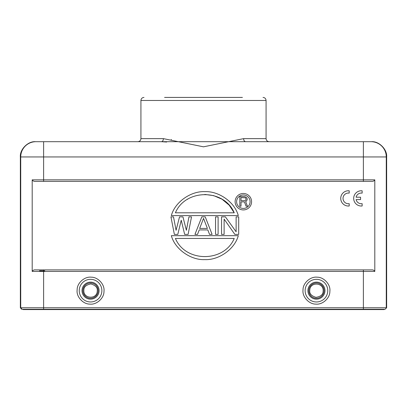 <?xml version="1.0" encoding="UTF-8"?>
<svg xmlns="http://www.w3.org/2000/svg" width="407" height="407" viewBox="0 0 407 407"><rect width="100%" height="100%" fill="white"/><g stroke="black" fill="none" stroke-linecap="round" stroke-linejoin="round"><path stroke-width="0.61" d="M241.025 197.593L245.431 197.797L246.037 198.82L245.833 200.051L244.831 200.661L241.025 200.661L241.025 197.593M246.433 197.39L244.632 196.571L239.825 196.571L239.825 206.186L241.025 206.186L241.025 201.892L244.434 201.892L246.037 206.186L247.436 206.186L245.635 201.48L246.433 201.073L247.237 199.639L247.034 198.209L246.433 197.39M83.842 290.649L83.873 290.028C83.822 286.91 86.152 284.88 90.868 283.938C95.477 285.312 97.609 287.551 97.273 290.649L97.242 291.27C96.861 299.588 83.501 298.901 83.842 290.649M309.783 289.774C310.414 281.73 323.509 282.468 323.158 290.649L323.102 291.524C323.016 294.612 320.65 296.55 316.005 297.349C311.497 295.95 309.406 293.717 309.727 290.649L309.783 289.774M82.926 290.649A7.631 7.631 0 0 1 90.909 283.028A7.631 7.631 0 0 1 98.158 291.351A7.631 7.631 0 0 1 90.206 298.27A7.631 7.631 0 0 1 82.926 290.649M308.811 290.649A7.631 7.631 0 0 1 316.941 283.033A7.631 7.631 0 0 1 324.008 291.646A7.631 7.631 0 0 1 315.944 298.265A7.631 7.631 0 0 1 308.811 290.649M234.234 212.81L175.402 212.81C185.485 188.67 224.115 188.609 234.234 212.81L229.207 205.214L222.207 199.354M221.861 199.14L213.67 195.63L204.818 194.434M187.775 199.14L187.434 199.349M234.234 238.451C224.15 262.591 185.521 262.652 175.402 238.451L234.234 238.451L233.984 238.965M171.449 139.647L171.184 139.591M248.657 141.687L245.574 141.687C244.393 141.494 243.742 140.476 243.62 138.634L266.076 138.634L266.076 100.478L140.924 100.478L140.924 138.634L163.38 138.634L203.5 146.825L243.62 138.634A3.053 1.959 90 0 0 245.574 141.687L161.426 141.687L166.636 142.043M207.392 228.429L199.674 228.429L203.531 218.361L207.392 228.429M236.62 201.699A6.731 6.731 0 0 1 243.35 194.968A6.731 6.731 0 0 1 250.081 201.699A6.731 6.731 0 0 1 243.35 208.43A6.731 6.731 0 0 1 236.62 201.699M164.581 97.426L242.419 97.426M163.38 138.634A3.053 1.959 -90 0 1 161.426 141.687L161.172 141.687M238.293 215.588L171.342 215.588C175.168 201.475 191.504 190.919 204.818 191.656C218.132 190.919 234.473 201.475 238.293 215.588M234.839 234.391L238.7 234.391L238.7 216.87L236.126 216.87L236.126 231.781L225.407 216.87L221.545 216.87L221.545 234.391L224.12 234.391L224.12 219.108L234.839 234.391M215.542 234.391L218.111 234.391L218.111 216.87L215.542 216.87L215.542 234.391M209.534 234.391L212.108 234.391L205.245 216.87L201.816 216.87L194.953 234.391L197.527 234.391L199.242 229.919L207.819 229.919L209.534 234.391M184.661 234.391L188.095 234.391L191.524 216.87L188.95 216.87L186.375 230.291L182.947 216.87L179.518 216.87L176.083 230.291L173.509 216.87L170.94 216.87L174.369 234.391L177.798 234.391L181.232 220.223L184.661 234.391M238.293 235.673C234.473 249.786 218.132 260.343 204.818 259.605C191.504 260.343 175.168 249.786 171.342 235.673L238.293 235.673M251.577 201.699A8.226 8.226 0 0 1 243.35 209.926A8.226 8.226 0 0 1 235.124 201.699A8.226 8.226 0 0 1 243.35 193.473A8.226 8.226 0 0 1 251.577 201.699M143.981 97.426L143.981 97.426C142.124 97.609 141.107 98.626 140.924 100.478M384.208 309.269L384.208 309.574L383.832 309.269L385.124 309.269L386.65 307.743L386.65 156.949C387.332 149.4 378.937 141.005 371.388 141.687L245.574 141.687M363.385 181.369L35.689 181.369L43.615 181.369L43.615 179.843L363.385 179.843L363.385 181.369L371.311 181.369C372.939 181.553 374.099 181.044 374.806 179.843L374.806 271.418C374.094 270.233 372.934 269.724 371.311 269.892L35.689 269.892C34.061 269.709 32.901 270.217 32.194 271.418L32.194 179.843C32.906 181.029 34.066 181.537 35.689 181.369M363.385 141.687L363.385 156.949L43.615 156.949L43.615 141.687L35.613 141.687L161.426 141.687M21.876 309.269L22.253 309.269L20.35 307.743L20.35 156.949C19.668 149.4 28.063 141.005 35.613 141.687L35.613 141.687M77.152 289.296C77.381 282.662 84.824 276.348 91.239 277.192C97.792 277.04 104.543 284.162 104.034 290.649L103.963 292.002C103.734 298.636 96.296 304.95 89.876 304.105C83.323 304.258 76.572 297.135 77.081 290.649L77.152 289.296M329.848 292.002C329.619 298.636 322.176 304.95 315.761 304.105C309.208 304.258 302.457 297.135 302.966 290.649L303.037 289.296C303.266 282.662 310.704 276.348 317.124 277.192C323.677 277.04 330.428 284.162 329.919 290.649L329.848 292.002M44.77 270.808L39.52 270.808M385.124 309.269L22.253 309.269A1.526 1.526 90 0 1 20.726 307.743L20.35 307.743M22.792 309.269L23.168 309.574L22.792 309.269M383.832 309.574L43.615 309.574L43.615 309.269L23.168 309.269M383.832 309.269L363.385 309.269L363.385 269.892M43.615 309.574L23.168 309.574M356.1 197.212L360.556 197.212L360.556 199.583L356.1 199.583A5.342 5.342 0 0 0 362.144 203.673L362.144 205.983A7.631 7.631 0 0 1 353.678 198.397A7.631 7.631 0 0 1 362.144 190.812L362.144 193.122A5.342 5.342 0 0 0 356.1 197.212M349.201 190.812L349.201 193.122A5.342 5.342 0 0 0 343.025 198.397A5.342 5.342 0 0 0 349.201 203.673L349.201 205.983A7.631 7.631 0 0 1 340.735 198.397A7.631 7.631 0 0 1 349.201 190.812M82.957 289.947A7.631 7.631 0 0 1 90.909 283.028A7.631 7.631 0 0 1 98.158 291.351M308.877 289.652A7.631 7.631 0 0 1 316.941 283.033A7.631 7.631 0 0 1 324.008 291.646M82.051 290.069A8.527 8.527 0 0 1 90.847 282.127A8.527 8.527 0 0 1 99.064 291.229A8.527 8.527 0 0 1 90.268 299.17A8.527 8.527 0 0 1 82.051 290.069M324.949 291.229A8.527 8.527 0 0 1 316.153 299.17A8.527 8.527 0 0 1 307.936 290.069A8.527 8.527 0 0 1 316.732 282.127A8.527 8.527 0 0 1 324.949 291.229M79.243 290.649A11.315 11.315 0 0 0 89.988 301.948A11.315 11.315 0 0 0 101.872 290.649A11.315 11.315 0 0 0 91.127 279.35A11.315 11.315 0 0 0 79.243 290.649M305.128 290.649A11.315 11.315 0 0 0 315.873 301.948A11.315 11.315 0 0 0 327.757 290.649A11.315 11.315 0 0 0 317.012 279.35A11.315 11.315 0 0 0 305.128 290.649M35.989 141.687A15.263 15.263 90 0 0 20.726 156.949L20.35 156.949M386.65 156.949L386.274 156.949A15.263 15.263 -90 0 0 371.011 141.687M374.806 271.418L43.615 271.418L43.615 269.892M386.65 307.743L386.274 307.743L386.274 156.949L363.385 156.949L363.385 179.843L374.806 179.843M32.194 179.843L43.615 179.843L43.615 156.949L20.726 156.949L20.726 307.743L43.615 307.743L43.615 271.418L32.194 271.418M386.274 307.743L43.615 307.743L43.615 309.269M363.385 309.269L363.385 309.574M266.076 100.478C265.893 98.626 264.876 97.609 263.024 97.426M266.076 138.634C266.259 140.486 267.277 141.504 269.129 141.687M140.924 138.634C140.741 140.486 139.723 141.504 137.871 141.687"/></g></svg>
